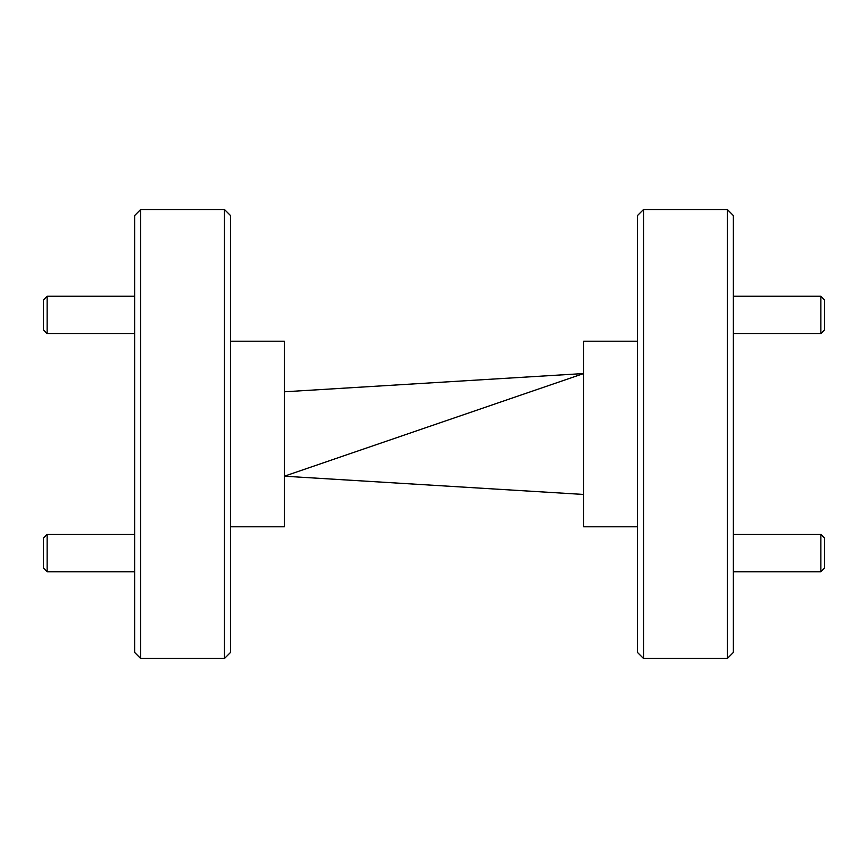 <?xml version="1.0" encoding="UTF-8"?>
<svg xmlns="http://www.w3.org/2000/svg" width="868" height="868" viewBox="0 0 868 868"><rect width="100%" height="100%" fill="white"/><g stroke="black" fill="none" stroke-linecap="round" stroke-linejoin="round"><path stroke-width="1.3" d="M820.857 534.341L824.6 538.084L824.6 568.019L820.857 571.752L820.857 534.341L733.308 534.341M820.857 296.248L824.6 299.981L824.6 329.916L820.857 333.659L820.857 296.248L733.308 296.248M47.143 571.752L43.4 568.019L43.4 538.084L47.143 534.341L47.143 571.752L134.692 571.752M47.143 333.659L43.4 329.916L43.4 299.981L47.143 296.248L47.143 333.659L134.692 333.659M230.465 215.503L230.465 652.497L224.487 658.486L224.487 209.513L230.465 215.503M140.681 658.486L134.692 652.497L134.692 215.503L140.681 209.513L140.681 658.486L224.487 658.486M140.681 209.513L224.487 209.513M230.465 341.211L284.346 341.211L284.346 526.789L230.465 526.789M637.535 652.497L637.535 215.503L643.514 209.513L643.514 658.486L637.535 652.497M727.319 209.513L733.308 215.503L733.308 652.497L727.319 658.486L727.319 209.513L643.514 209.513M727.319 658.486L643.514 658.486M637.535 341.211L583.654 341.211L583.654 526.789L637.535 526.789M583.654 494.456L284.346 476.206L583.654 373.544L284.346 391.793M733.308 571.752L820.857 571.752M733.308 333.659L820.857 333.659M47.143 534.341L134.692 534.341M47.143 296.248L134.692 296.248"/></g></svg>
